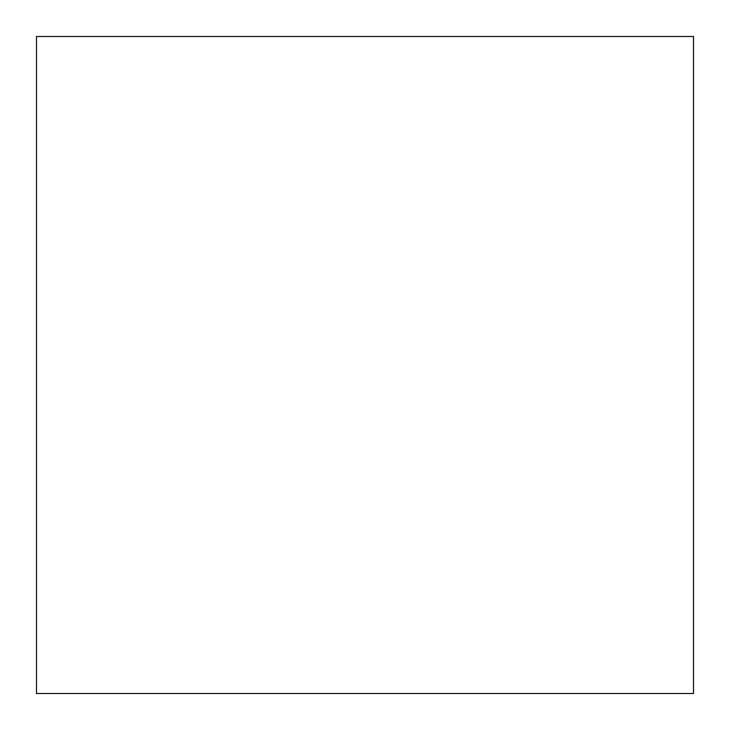 <?xml version="1.0" encoding="UTF-8"?>
<svg xmlns="http://www.w3.org/2000/svg" width="730" height="730" viewBox="0 0 730 730"><rect width="100%" height="100%" fill="white"/><g stroke="black" fill="none" stroke-linecap="round" stroke-linejoin="round"><path stroke-width="1.09" d="M36.5 693.5L693.5 693.5L693.5 36.5L36.5 36.5L36.5 693.5"/></g></svg>

